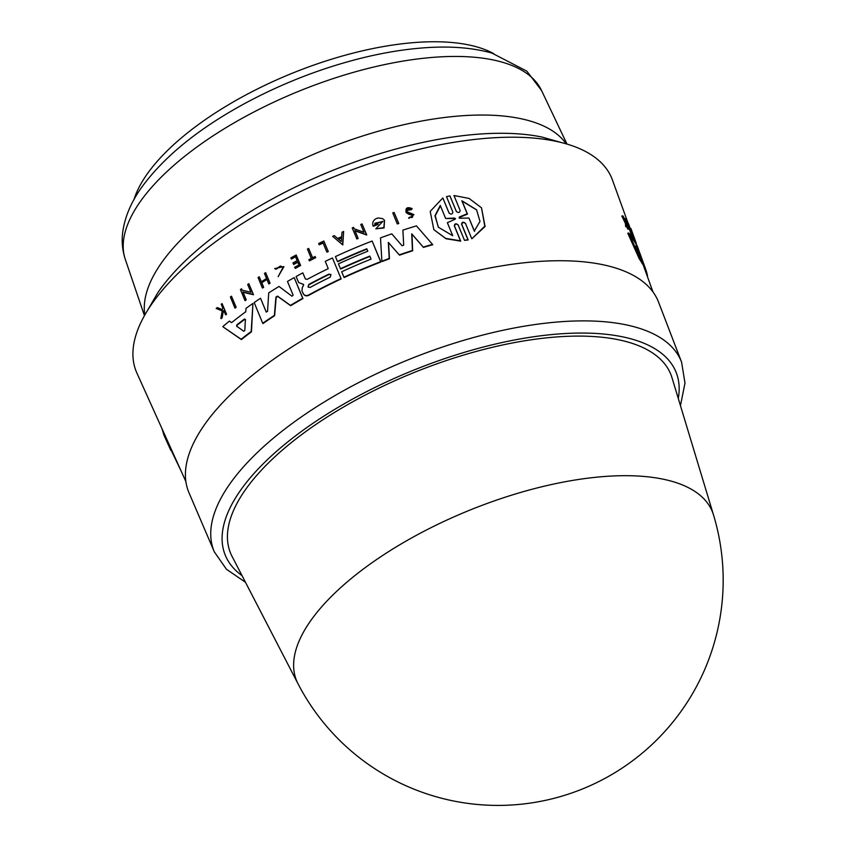 <?xml version="1.0" encoding="UTF-8"?>
<svg xmlns="http://www.w3.org/2000/svg" width="846" height="846" viewBox="0 0 846 846"><rect width="100%" height="100%" fill="white"/><g stroke="black" fill="none" stroke-linecap="round" stroke-linejoin="round"><path stroke-width="1.27" d="M134.006 199.497A204.859 84.632 -22.1 0 1 388.652 45.673A204.859 84.632 -22.1 0 1 493.493 53.52M232.068 556.393A237.589 98.147 -22.1 0 1 342.884 407.412A237.589 98.147 -22.1 0 1 605.62 337.66A237.589 98.147 -22.1 0 1 672.01 377.75L713.538 515.034A224.401 92.7 -22.1 0 0 650.828 477.165A224.401 92.7 -22.1 0 0 402.675 543.047A224.401 92.7 -22.1 0 0 298.004 683.758L232.068 556.393M189.018 492.827A253.398 104.682 -22.1 0 1 311.709 334.942A253.398 104.682 -22.1 0 1 588.774 262.397A253.398 104.682 -22.1 0 1 658.558 302.159L681.58 362.12A252.171 104.174 157.9 0 0 612.134 322.548A252.171 104.174 157.9 0 0 277.16 435.066A252.171 104.174 157.9 0 0 214.313 551.856L189.018 492.827M632.374 234.458L631.465 234.649A254.138 104.989 157.9 0 0 631.127 234.078L627.267 223.376L628.187 223.185L632.036 233.887A255.027 105.348 -22.1 0 1 632.374 234.458L628.515 223.756A255.46 105.539 157.9 0 0 628.187 223.185M627.055 226.76L626.103 226.961A254.16 104.989 157.9 0 0 625.649 226.442L625.416 223.397L621.789 216.026L622.751 215.825L626.357 223.196L626.611 226.242A255.048 105.359 -22.1 0 1 627.055 226.76L626.833 224.253A255.206 105.433 -22.1 0 1 627.182 224.687L628.589 228.621A255.048 105.359 -22.1 0 1 628.916 229.033L625.257 218.86A255.46 105.539 157.9 0 0 624.94 218.437L626.315 222.741L623.216 216.354A255.46 105.539 157.9 0 0 622.751 215.825M628.916 229.033L627.975 229.234A254.16 104.989 157.9 0 0 627.647 228.822L626.918 226.781M633.844 239.355L634.733 239.164A255.027 105.348 -22.1 0 1 634.986 239.746L634.098 239.936A254.138 104.989 157.9 0 0 633.844 239.355L632.099 234.511M643.383 263.878L642.474 264.068A253.017 104.523 157.9 0 0 639.259 258.823L627.785 233.221L628.747 233.02L640.189 258.622A253.906 104.893 -22.1 0 1 643.383 263.878L638.117 248.301A254.752 105.242 157.9 0 0 636.795 245.054L637.387 246.884A254.646 105.2 157.9 0 0 632.924 239.46L631.581 236.404A254.752 105.242 157.9 0 0 628.747 233.02M628.092 223.207L612.43 179.965A256.655 106.025 157.9 0 0 541.461 138.903A256.655 106.025 157.9 0 0 259.986 212.875A256.655 106.025 157.9 0 0 136.893 373.054L185.887 481.596M294.207 277.594L302.942 298.575A253.017 104.523 157.9 0 0 290.675 305.692L277.752 296.428L276.166 297.422L274.622 315.706A253.017 104.523 157.9 0 0 262.937 323.574L262.694 323.246A253.906 104.893 -22.1 0 1 274.379 315.389L275.923 297.105L277.52 296.111L290.442 305.385A253.906 104.893 -22.1 0 1 302.699 298.268L294.207 277.594A254.752 105.242 157.9 0 0 287.481 281.443L293.118 295.148L291.965 296.227L279.032 286.456A254.752 105.242 157.9 0 0 268.711 292.885L267.537 311.455L266.173 311.952L260.536 298.236A254.752 105.242 157.9 0 0 254.181 302.561L262.694 323.246M260.536 298.236L266.268 312.111M302.805 272.867L305.417 278.969L302.805 272.867A254.752 105.242 157.9 0 0 296.079 276.547L298.712 282.585L302.709 284.087L303.577 285.261L302.297 287.587L301.937 290.855L303.661 294.419M341.16 278.926L332.436 257.956L341.16 278.926A253.017 104.523 157.9 0 0 308.832 295.307C306.305 296.417 304.401 295.825 303.143 293.509M303.64 284.478L298.712 282.585M252.933 303.428L251.452 331.833A253.017 104.523 157.9 0 0 241.406 339.584L223.122 326.916L241.142 339.235A253.906 104.893 -22.1 0 1 251.199 331.505L252.933 303.428A254.752 105.242 157.9 0 0 245.985 308.378L245.795 311.73A254.646 105.2 157.9 0 0 231.603 322.633L229.414 321.099A254.752 105.242 157.9 0 0 222.858 326.556M248.83 283.674L253.504 294.757L243.109 292.293L246.228 299.854A254.138 104.989 157.9 0 0 245.118 300.658L244.864 300.33A255.027 105.348 -22.1 0 1 245.975 299.526L242.855 291.955L253.261 294.429L248.83 283.674A255.46 105.539 157.9 0 0 247.688 284.446L250.902 292.251L242.125 290.167L241.544 288.761A255.46 105.539 157.9 0 0 240.433 289.565L244.864 300.33M241.544 288.761L242.252 290.199M343.645 231.497L342.778 244.938L332.658 236.33L342.545 244.631L343.645 231.497A255.481 105.539 157.9 0 0 342.027 232.195L341.657 236.679A255.333 105.486 157.9 0 0 337.639 238.445L334.265 235.611A255.481 105.539 157.9 0 0 332.658 236.33M353.512 227.373A255.481 105.539 157.9 0 0 352.2 227.902L356.853 238.963A254.16 104.989 157.9 0 1 358.165 238.424L355.056 230.863L366.741 235.008L362.077 223.947A255.481 105.539 157.9 0 0 360.745 224.465L363.949 232.259L354.093 228.769L353.512 227.373L354.22 228.811M394.109 212.441L398.783 223.513A254.16 104.989 157.9 0 0 397.409 223.968L397.165 223.651A255.048 105.359 -22.1 0 1 398.54 223.196L394.109 212.441A255.481 105.539 157.9 0 0 392.745 212.896L397.165 223.651M369.945 256.423A253.356 104.661 157.9 0 0 340.663 269.028L340.441 268.732A254.255 105.031 -22.1 0 1 369.808 256.084L371.056 259.119A254.128 104.978 157.9 0 0 341.689 271.767L343.931 277.224A253.906 104.893 -22.1 0 1 380.637 261.7L372.134 241.036A254.752 105.242 157.9 0 0 335.439 256.56L337.438 261.446A254.551 105.158 -22.1 0 1 366.804 248.798L367.809 251.23A254.445 105.116 157.9 0 0 338.442 263.867L340.441 268.732M366.942 249.136A253.663 104.788 157.9 0 0 337.67 261.742L337.438 261.446M372.134 241.036L380.869 262.006A253.017 104.523 157.9 0 0 344.163 277.53L343.931 277.224M432.486 244.388L432.74 244.716A253.017 104.523 157.9 0 0 423.465 247.413L411.97 234.152L412.668 250.776A253.017 104.523 157.9 0 0 399.513 255.175L388.547 242.696L389.456 258.77A253.017 104.523 157.9 0 0 382.106 261.53L381.874 261.224A253.906 104.893 -22.1 0 1 389.223 258.464L388.314 242.39L399.28 254.868A253.906 104.893 -22.1 0 1 412.425 250.458L411.727 233.834L423.222 247.095A253.906 104.893 -22.1 0 1 432.486 244.388L416.465 225.893A254.752 105.242 157.9 0 0 402.897 230.112L403.69 245.16L402.04 245.721L391.783 233.845A254.752 105.242 157.9 0 0 380.51 237.874L381.874 261.224M481.511 207.83L485.086 226.474L471.899 238.741L484.79 226.146L481.511 207.83L469.065 198.429L453.974 195.521L460.139 210.506C459.685 212.843 458.384 213.118 456.269 211.32L449.913 195.902L446.508 196.653L452.853 212.05C452.399 214.429 451.108 214.715 448.993 212.928L442.828 197.953L430.212 211.384L433.839 229.668L445.726 238.403L460.467 240.803L454.302 225.829C454.746 223.46 456.036 223.164 458.162 224.962L464.507 240.37L467.923 239.63L461.578 224.211C462.043 221.853 463.333 221.589 465.459 223.407L471.624 238.382M465.723 223.756C463.597 221.938 462.307 222.202 461.842 224.56L468.187 239.978L464.507 240.37M458.426 225.3C456.301 223.513 455.011 223.799 454.566 226.178L460.732 241.142L446.001 238.741L433.839 229.668M442.828 197.953L449.205 213.298M449.913 195.902L456.48 211.69M412.774 215.37L408.491 214.133L406.017 212.441L412.679 215.222M411.304 209.713L412.192 208.645L411.304 209.713L407.169 210.337M413.937 214.63L408.861 218.321L413.937 214.63L407.212 211.764M383.005 221.483L375.021 223.175M377.401 223.101L378.077 224.486A254.382 105.084 157.9 0 0 373.308 226.242L373.075 225.935A255.27 105.454 -22.1 0 1 377.834 224.179L377.401 223.101A255.312 105.475 157.9 0 0 374.662 224.105L382.889 221.324L375.804 228.843L383.82 227.648L384.539 220.277L382.519 218.596L378.099 217.94A255.481 105.539 157.9 0 0 375.804 218.776C373.044 220.605 372.134 222.984 373.075 225.935M384.539 220.277L384.063 227.955L375.804 228.843M266.955 279.455A254.339 105.073 157.9 0 0 261.795 282.744L263.677 287.302A254.16 104.989 157.9 0 0 262.514 288.052L262.271 287.735A255.048 105.359 -22.1 0 1 263.434 286.984L261.551 282.427A255.238 105.443 -22.1 0 1 266.797 279.085L268.679 283.643A255.048 105.359 -22.1 0 1 269.842 282.902L265.633 272.676A255.46 105.539 157.9 0 0 264.47 273.406L266.553 278.471A255.259 105.443 157.9 0 0 261.308 281.824L259.225 276.758A255.46 105.539 157.9 0 0 258.062 277.509L262.271 287.735M259.225 276.758L261.393 281.76M265.633 272.676L270.086 283.22A254.16 104.989 157.9 0 0 268.912 283.949L268.679 283.643M296.195 254.963L300.626 265.496A254.16 104.989 157.9 0 0 295.296 268.404L295.064 268.097A255.048 105.359 -22.1 0 1 300.393 265.189L296.195 254.963A255.46 105.539 157.9 0 0 290.855 257.871L291.225 258.77A255.429 105.517 -22.1 0 1 295.444 256.465L297.158 260.621A255.259 105.443 157.9 0 0 292.938 262.926L293.446 264.185A255.206 105.422 -22.1 0 1 297.665 261.879L298.924 264.925A255.08 105.38 157.9 0 0 294.704 267.23L295.064 268.097M297.813 262.228A254.318 105.063 157.9 0 0 293.689 264.491L293.446 264.185M295.592 256.824A254.54 105.147 157.9 0 0 291.458 259.077L291.225 258.77M222.054 303.577L226.538 314.173A254.16 104.989 157.9 0 0 225.745 314.828L225.47 314.479A255.048 105.359 -22.1 0 1 226.273 313.824L222.054 303.577A255.46 105.539 157.9 0 0 221.25 304.232L222.752 307.859L222.424 309.604L217.211 307.584A255.46 105.539 157.9 0 0 216.174 308.452L222.223 310.736L220.859 318.308A255.048 105.359 -22.1 0 1 221.864 317.472L222.995 311.222A255.206 105.433 -22.1 0 1 223.841 310.524L225.47 314.479M224.021 310.947A254.318 105.063 157.9 0 0 223.259 311.571L222.128 317.821A254.16 104.989 157.9 0 0 221.134 318.667L220.859 318.308M222.487 311.085L216.174 308.452M280.809 266.31L275.902 269.303L274.675 268.552L275.659 268.996L280.576 266.004L283.019 267.431L278.154 276.653L283.928 266.585L274.675 268.552M283.939 266.585L278.154 276.653M315.114 256.507L315.706 257.67A254.16 104.989 157.9 0 0 309.456 260.843L309.224 260.536A255.048 105.359 -22.1 0 1 315.473 257.364L315.114 256.507A255.08 105.38 157.9 0 0 312.523 257.808L308.674 248.449A255.46 105.539 157.9 0 0 307.426 249.084L311.275 258.442A255.08 105.38 157.9 0 0 308.875 259.68L309.224 260.536M308.674 248.449L312.618 257.766M323.838 241.036L328.269 251.558A254.16 104.989 157.9 0 0 326.979 252.171L326.746 251.875A255.048 105.359 -22.1 0 1 328.037 251.262L323.838 241.036A255.46 105.539 157.9 0 0 318.656 243.511L319.069 244.515A255.429 105.517 -22.1 0 1 322.961 242.654L326.746 251.875M323.098 243.003A254.53 105.147 157.9 0 0 319.302 244.822L319.069 244.515M231.466 296.195L236.161 307.299A254.138 104.989 157.9 0 0 235.072 308.134L234.807 307.796A255.027 105.348 -22.1 0 1 235.897 306.961L231.466 296.195A255.46 105.539 157.9 0 0 230.376 297.02L234.807 307.796M412.192 208.645C407.212 206.572 405.213 207.915 406.196 212.653M624.306 218.575L624.94 218.437M625.416 223.397L626.357 223.196M630.259 228.6L630.873 228.462L634.733 239.164M634.986 239.746L631.116 229.055A255.46 105.539 157.9 0 0 630.873 228.462M635.737 243.743L636.361 243.606L634.119 237.261M412.531 215.053C413.155 217.337 412.224 218.035 409.739 217.158L408.618 218.004M640.136 256.539L635.832 245.943A254.445 105.116 -22.1 0 1 638.244 249.94L640.39 257.089M635.991 246.62L635.758 245.953M639.259 258.823L640.189 258.622M645.075 270.128L645.942 269.937A253.906 104.893 -22.1 0 1 647.539 276.166L647.285 276.23M639.703 252.711L645.942 269.937M447.365 222.678L452.737 235.727L438.45 227.278L434.939 215.762L440.269 205.441L445.641 218.49L454.556 218.056L455.053 219.273L447.365 222.678M440.438 205.864L435.235 215.741L438.217 226.95M455.508 218.554L445.641 218.49M468.948 218.046L459.875 218.236L459.367 216.999L467.182 213.752L461.831 200.745L476.562 209.776L479.999 221.398L474.31 231.053L468.948 218.046L474.585 231.413M459.875 218.236L459.367 216.999L459.167 218.067M476.7 209.967L462.096 201.105L467.457 214.112L459.632 217.348M358.165 238.424L354.823 230.556L366.508 234.702L362.077 223.947M356.621 238.657A255.048 105.359 -22.1 0 1 357.932 238.117M341.255 241.491L338.21 238.932A255.312 105.475 -22.1 0 1 341.594 237.44L341.255 241.491M341.551 237.863A254.424 105.105 157.9 0 0 338.527 239.196M631.127 234.078L632.036 233.887M625.649 226.442L626.611 226.242M627.647 228.822L628.589 228.621M407.328 211.891C406.715 208.941 407.952 208.105 411.061 209.396M454.82 218.395L455.053 219.273M236.7 326.239L236.817 324.896A254.445 105.116 -22.1 0 1 244.473 319.027L245.372 319.587L244.811 330.479L243.796 331.272L236.594 326.133M245.626 319.915L244.727 319.354A253.557 104.745 157.9 0 0 237.081 325.234L236.965 326.588M244.727 319.354L245.372 319.587M302.91 293.202C304.169 295.518 306.062 296.111 308.6 295A253.906 104.893 -22.1 0 1 340.927 278.62M332.436 257.956A254.752 105.242 157.9 0 0 325.266 261.372L328.248 268.626A254.456 105.116 157.9 0 0 307.257 279.328L305.374 278.99M310.08 287.45L308.124 287.101L308.832 284.404A254.255 105.031 -22.1 0 1 328.935 274.125L330.934 274.527L330.183 277.16A254.128 104.978 157.9 0 0 310.08 287.45M331.05 274.686L329.157 274.421A253.366 104.661 157.9 0 0 309.065 284.711L308.039 286.382M302.953 284.383L303.577 285.261M181.012 470.788L163.923 435.098L162.041 428.763M502.016 62.118A224.666 92.806 -22.1 0 1 541.535 90.48L526.846 71.17L491.928 53.065C471.846 47.503 448.528 45.811 421.985 47.989C402.971 49.512 383.048 52.833 362.225 57.94C322.115 67.913 283.495 82.813 246.345 102.641C199.73 127.778 165.055 155.706 142.318 186.437C131.669 201.02 125.176 215.973 122.839 231.296C121.475 240.951 122.31 250.342 125.335 259.479A224.666 92.806 -22.1 0 1 252.594 112.677A224.666 92.806 -22.1 0 1 502.016 62.118M144.825 314.976A228.431 94.361 -22.1 0 1 204.446 218.48A228.431 94.361 -22.1 0 1 529.448 120.809A228.431 94.361 -22.1 0 1 566.249 143.862M147.405 310.63L157.663 292.928A243.849 100.737 -22.1 0 1 204.785 243.701A243.849 100.737 -22.1 0 1 541.673 136.989L561.363 142.54M242.019 575.618A243.257 100.494 -22.1 0 1 286.17 443.198A243.257 100.494 -22.1 0 1 545.469 335.228A243.257 100.494 -22.1 0 1 678.281 398.477M637.461 250.099L638.244 249.94M637.969 251.304L638.719 251.146M125.335 259.479L144.454 315.643M214.313 551.856L226.474 569.273L245.467 582.27M652.975 291.933L642.854 263.994M635.198 242.834L634.14 239.926M170.881 450.506L163.923 435.098M680.448 405.636L684.996 383.09L681.58 362.12M298.004 683.758A225.195 225.195 0 0 0 713.538 515.034M541.535 90.48L566.979 144.074"/></g></svg>
